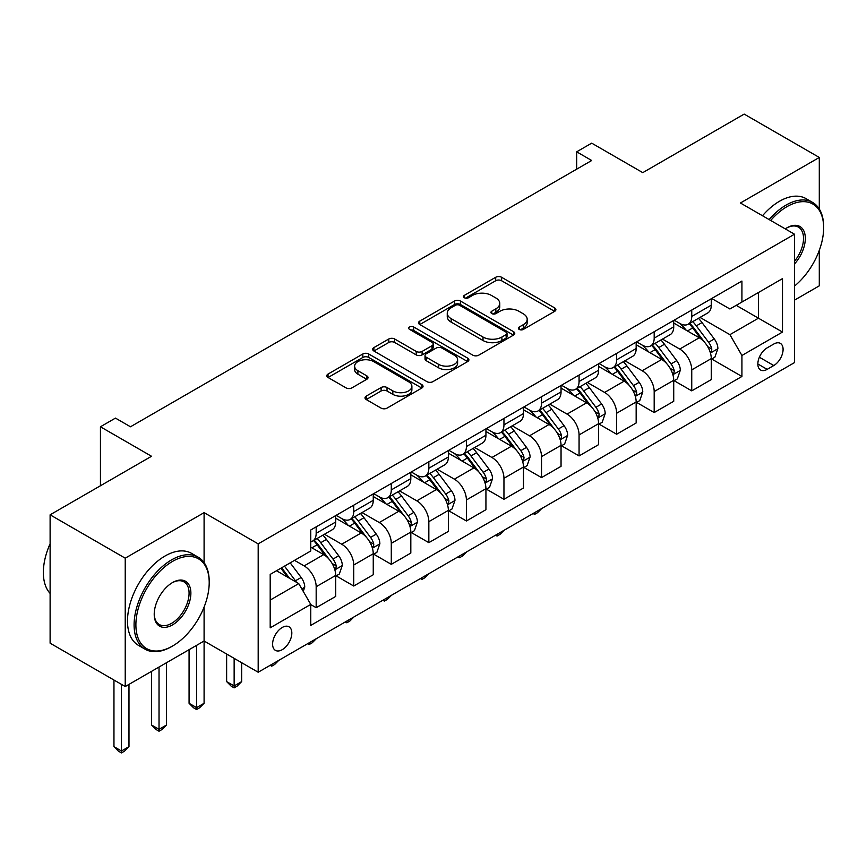 <?xml version="1.0" encoding="UTF-8"?>
<svg xmlns="http://www.w3.org/2000/svg" width="867" height="867" viewBox="0 0 867 867"><rect width="100%" height="100%" fill="white"/><g stroke="black" fill="none" stroke-linecap="round" stroke-linejoin="round"><path stroke-width="1.3" d="M519.214 329.427A2.915 1.691 0 0 0 523.343 329.427L554.685 311.329A4.172 2.406 0 0 0 555.899 309.627A4.172 2.406 0 0 0 554.685 307.926L501.592 277.277A4.172 2.406 0 0 0 495.696 277.277L464.365 295.365A2.915 1.691 0 0 0 463.509 296.557A2.915 1.691 0 0 0 464.365 297.749A2.915 1.691 0 0 0 468.494 297.749L472.548 295.409A13.352 7.705 0 0 1 491.416 295.409L495.848 297.966A13.352 7.705 0 0 1 499.75 303.417A13.352 7.705 0 0 1 495.848 308.858L491.784 311.199A2.915 1.691 0 0 0 490.928 312.391A2.915 1.691 0 0 0 491.784 313.583A2.915 1.691 0 0 0 495.913 313.583L499.977 311.242A13.352 7.705 0 0 1 518.845 311.242L523.267 313.8A13.352 7.705 0 0 1 527.179 319.251A13.352 7.705 0 0 1 523.267 324.702L519.214 327.043A2.915 1.691 0 0 0 518.358 328.235A2.915 1.691 0 0 0 519.214 329.427L519.214 327.043M282.219 649.686A13.601 7.846 120 0 0 291.095 637.7A13.601 7.846 120 0 0 289.014 626.808A13.601 7.846 120 0 0 282.219 627.48A13.601 7.846 120 0 0 273.333 639.467A13.601 7.846 120 0 0 275.413 650.358A13.601 7.846 120 0 0 282.219 649.686M366.221 396.121A4.172 2.406 0 0 0 365.007 397.834A4.172 2.406 0 0 0 366.221 399.535L381.122 408.129A4.172 2.406 0 0 0 387.018 408.129L421.817 388.037A4.172 2.406 0 0 0 423.042 386.335A4.172 2.406 0 0 0 421.817 384.634L368.735 353.985A4.172 2.406 0 0 0 362.829 353.985L328.029 374.078A4.172 2.406 0 0 0 326.816 375.779A4.172 2.406 0 0 0 328.029 377.481L346.02 387.863A4.172 2.406 0 0 0 351.926 387.863L366.817 379.269A4.172 2.406 0 0 0 368.031 377.568A4.172 2.406 0 0 0 366.817 375.866L357.898 370.718A11.152 6.437 0 0 1 354.625 366.156A11.152 6.437 0 0 1 361.517 360.206A11.152 6.437 0 0 1 373.666 361.604L408.617 381.783A11.152 6.437 0 0 1 411.89 386.335A11.152 6.437 0 0 1 404.997 392.285A11.152 6.437 0 0 1 392.838 390.887L387.018 387.527A4.172 2.406 0 0 0 381.122 387.527L366.221 396.121L366.221 399.535M819.293 209.001L819.293 157.458L744.179 114.097L642.772 172.641L591.695 143.153L576.674 151.823L591.695 160.503L130.483 426.781L115.463 418.1L100.442 426.781L100.442 485.758M204.092 562.629L204.092 512.646L125.227 558.175L50.113 514.814L151.519 456.27L100.442 426.781M204.092 512.646L258.182 543.869L794.508 234.22L794.508 362.59L258.182 672.239L258.182 543.869M819.293 157.458L740.418 202.997L794.508 234.22M472.84 355.177A4.172 2.406 0 0 0 478.736 355.177L513.535 335.085A4.172 2.406 0 0 0 514.76 333.383A4.172 2.406 0 0 0 513.535 331.682L460.453 301.033A4.172 2.406 0 0 0 454.557 301.033L419.758 321.126A4.172 2.406 0 0 0 418.533 322.827A4.172 2.406 0 0 0 419.758 324.529L472.84 355.177M410.741 330.056A2.915 1.691 0 0 1 413.711 330.468L413.711 327L467.681 358.158A4.172 2.406 0 0 1 468.895 359.859A4.172 2.406 0 0 1 467.681 361.561L432.882 381.653A4.172 2.406 0 0 1 426.976 381.653L373.894 351.005L373.894 347.602A4.172 2.406 0 0 0 372.669 349.303A4.172 2.406 0 0 0 373.894 351.005M373.894 347.602L388.784 338.997A4.172 2.406 0 0 1 394.68 338.997L416.214 351.428A4.172 2.406 0 0 0 422.11 351.428L431.994 345.727A4.172 2.406 0 0 0 433.218 344.026A4.172 2.406 0 0 0 431.994 342.324L409.582 329.384A2.915 1.691 0 0 1 408.725 328.192A2.915 1.691 0 0 1 410.524 326.631A2.915 1.691 0 0 1 413.711 327M125.227 558.175L125.227 686.545L50.113 643.184L50.113 514.814M794.508 300.145L819.293 285.828L819.293 250.335M773.776 344.036L767.165 347.851A13.168 7.608 120 0 0 758.56 359.458A13.168 7.608 120 0 0 760.576 370.014A13.168 7.608 120 0 0 767.165 369.364L773.776 365.538A13.168 7.608 120 0 0 782.381 353.931A13.168 7.608 120 0 0 780.354 343.375A13.168 7.608 120 0 0 773.776 344.036M711.731 298.497L729.906 308.988L741.924 302.052L741.924 281.06L310.765 529.986L310.765 550.978L270.201 574.398L270.201 627.827L310.765 604.407L310.765 625.4L741.924 376.473L741.924 355.481L729.906 334.662L700.027 317.42M741.924 302.052L782.489 278.632L782.489 332.061L741.924 355.481M125.227 686.545L204.092 641.016L258.182 672.239M576.674 151.823L576.674 169.173M736.213 305.347L758.452 318.189L758.452 292.515L782.489 278.632M729.906 334.662L758.452 318.189L782.489 332.061M270.201 600.072L298.747 583.589L276.508 570.757M310.765 604.581L316.173 607.702L316.173 586.721A16.993 9.808 -120 0 0 304.154 565.902L294.531 560.353M316.173 607.702L335.702 596.431L335.702 575.439A16.993 9.808 -120 0 0 323.684 554.62L310.765 547.164M336.147 575.872L353.725 586.027L353.725 565.035A16.993 9.808 -120 0 0 341.706 544.216L324.453 534.256M353.725 586.027L373.254 574.745L373.254 553.753A16.993 9.808 -120 0 0 361.236 532.945L335.702 518.195M373.71 554.186L391.288 564.341L391.288 543.349A16.993 9.808 -120 0 0 379.269 522.53L362.005 512.57M391.288 564.341L410.817 553.059L410.817 532.078A16.993 9.808 -120 0 0 398.798 511.259L373.254 496.509M411.261 532.511L428.84 542.655L428.84 521.663A16.993 9.808 -120 0 0 416.821 500.844L399.568 490.885M428.84 542.655L448.369 531.384L448.369 510.392A16.993 9.808 -120 0 0 436.35 489.573L410.817 474.823M448.824 510.826L466.403 520.969L466.403 499.977A16.993 9.808 -120 0 0 454.384 479.169L437.131 469.199M466.403 520.969L485.932 509.698L485.932 488.706A16.993 9.808 -120 0 0 473.913 467.887L448.369 453.148M486.376 489.14L503.955 499.284L503.955 478.302A16.993 9.808 -120 0 0 491.936 457.483L474.683 447.513M503.955 499.284L523.484 488.013L523.484 467.02A16.993 9.808 -120 0 0 511.465 446.202L485.932 431.463M523.939 467.454L541.517 477.609L541.517 456.616A16.993 9.808 -120 0 0 529.499 435.798L512.245 425.838M541.517 477.609L561.047 466.327L561.047 445.335A16.993 9.808 -120 0 0 549.028 424.527L523.484 409.777M561.502 445.768L579.069 455.923L579.069 434.931A16.993 9.808 -120 0 0 567.051 414.112L549.797 404.152M579.069 455.923L598.609 444.641L598.609 423.66A16.993 9.808 -120 0 0 586.591 402.841L561.047 388.091M599.054 424.093L616.632 434.237L616.632 413.245A16.993 9.808 -120 0 0 604.613 392.426L587.36 382.466M616.632 434.237L636.161 422.966L636.161 401.974A16.993 9.808 -120 0 0 624.142 381.155L598.609 366.405M636.616 402.407L654.184 412.551L654.184 391.559A16.993 9.808 -120 0 0 642.176 370.751L624.912 360.78M654.184 412.551L673.724 401.28L673.724 380.288A16.993 9.808 -120 0 0 661.705 359.469L636.161 344.73M674.168 380.721L691.747 390.865L691.747 369.884A16.993 9.808 -120 0 0 679.728 349.065L662.475 339.095M691.747 390.865L711.276 379.594L711.276 358.602A16.993 9.808 -120 0 0 699.257 337.783L673.724 323.044M674.168 320.183L679.728 323.391A16.993 9.808 -120 0 0 688.225 324.225A16.993 9.808 -120 0 0 691.747 316.444L691.747 310.028M636.616 341.858L642.176 345.077A16.993 9.808 -120 0 0 650.673 345.911A16.993 9.808 -120 0 0 654.184 338.13L654.184 331.714M599.054 363.544L604.613 366.752A16.993 9.808 -120 0 0 613.11 367.597A16.993 9.808 -120 0 0 616.632 359.816L616.632 353.4M561.502 385.23L567.051 388.438A16.993 9.808 -120 0 0 575.558 389.283A16.993 9.808 -120 0 0 579.069 381.502L579.069 375.086M523.939 406.916L529.499 410.124A16.993 9.808 -120 0 0 537.995 410.969A16.993 9.808 -120 0 0 541.517 403.188L541.517 396.761M486.376 428.601L491.936 431.809A16.993 9.808 -120 0 0 500.443 432.644A16.993 9.808 -120 0 0 503.955 424.863L503.955 418.447M448.824 450.276L454.384 453.495A16.993 9.808 -120 0 0 462.88 454.33A16.993 9.808 -120 0 0 466.403 446.548L466.403 440.133M411.261 471.962L416.821 475.17A16.993 9.808 -120 0 0 425.318 476.016A16.993 9.808 -120 0 0 428.84 468.234L428.84 461.818M373.71 493.648L379.269 496.856A16.993 9.808 -120 0 0 387.766 497.701A16.993 9.808 -120 0 0 391.288 489.92L391.288 483.504M336.147 515.334L341.706 518.542A16.993 9.808 -120 0 0 350.203 519.387A16.993 9.808 -120 0 0 353.725 511.606L353.725 505.179M711.731 359.036L741.924 376.473M688.225 324.225L707.754 312.954A16.993 9.808 -120 0 0 711.276 305.173L711.276 298.757M650.673 345.911L670.202 334.64A16.993 9.808 -120 0 0 673.724 326.859L673.724 320.443M613.11 367.597L632.639 356.326A16.993 9.808 -120 0 0 636.161 348.545L636.161 342.118M575.558 389.283L595.087 378.001A16.993 9.808 -120 0 0 598.609 370.22L598.609 363.804M537.995 410.969L557.524 399.687A16.993 9.808 -120 0 0 561.047 391.906L561.047 385.49M500.443 432.644L519.972 421.373A16.993 9.808 -120 0 0 523.484 413.592L523.484 407.176M462.88 454.33L482.41 443.059A16.993 9.808 -120 0 0 485.932 435.277L485.932 428.862M425.318 476.016L444.858 464.745A16.993 9.808 -120 0 0 448.369 456.963L448.369 450.537M387.766 497.701L407.295 486.42A16.993 9.808 -120 0 0 410.817 478.638L410.817 472.222M350.203 519.387L369.732 508.105A16.993 9.808 -120 0 0 373.254 500.324L373.254 493.908M310.765 541.756A16.993 9.808 -120 0 0 312.651 541.062L332.18 529.791A16.993 9.808 -120 0 0 335.702 522.01L335.702 515.594M312.651 541.062A16.993 9.808 -120 0 0 316.173 533.292L316.173 526.865M298.747 583.589L310.765 604.407M196.581 645.351L196.581 707.624L204.092 703.289L204.092 607.052M520.384 329.839L523.267 328.17A13.352 7.705 0 0 0 527.179 322.719L527.179 319.251M499.75 303.417L499.75 306.885A13.352 7.705 0 0 1 495.848 312.337L492.955 313.995M554.62 311.361L501.592 280.745A4.172 2.406 0 0 0 495.696 280.745L465.525 298.161M513.481 335.117L460.453 304.501A4.172 2.406 0 0 0 454.557 304.501L419.812 324.561M506.165 334.575A2.915 1.691 0 0 0 507.022 333.383A2.915 1.691 0 0 0 506.165 332.191L459.564 305.282A2.915 1.691 0 0 0 455.435 305.282L451.165 307.752A13.352 7.705 0 0 0 447.253 313.204A13.352 7.705 0 0 0 451.165 318.655L483.017 337.046A13.352 7.705 0 0 0 501.885 337.046L506.165 334.575L506.165 338.043A2.915 1.691 0 0 0 507.022 336.851L507.022 333.383M447.253 313.204L447.253 316.672A13.352 7.705 0 0 0 451.165 322.123L451.165 318.655M506.165 338.043L501.885 340.514A13.352 7.705 0 0 1 483.017 340.514L451.165 322.123M373.948 351.037L388.784 342.465L388.784 338.997M433.218 344.026L433.218 347.494A4.172 2.406 0 0 1 431.994 349.195L422.11 354.896A4.172 2.406 0 0 1 416.214 354.896L394.68 342.465A4.172 2.406 0 0 0 388.784 342.465M413.711 330.468L467.627 361.593M438.55 364.324A11.152 6.437 0 0 0 450.71 365.722A11.152 6.437 0 0 0 457.603 359.772A11.152 6.437 0 0 0 454.33 355.221L442.018 348.111A4.172 2.406 0 0 0 436.123 348.111L426.239 353.812A4.172 2.406 0 0 0 425.025 355.513A4.172 2.406 0 0 0 426.239 357.215L438.55 364.324L438.55 367.792A11.152 6.437 0 0 0 450.71 369.19A11.152 6.437 0 0 0 457.603 363.24L457.603 359.772M425.025 355.513L425.025 358.981A4.172 2.406 0 0 0 426.239 360.694L426.239 357.215M438.55 367.792L426.239 360.694M411.89 386.335L411.89 389.803A11.152 6.437 0 0 1 404.997 395.753A11.152 6.437 0 0 1 392.838 394.355L387.018 390.995A4.172 2.406 0 0 0 381.122 390.995L366.275 399.568M354.625 366.156L354.625 369.624A11.152 6.437 0 0 0 357.898 374.186L357.898 370.718M366.763 379.302L357.898 374.186M421.763 388.069L368.735 357.453A4.172 2.406 0 0 0 362.829 357.453L328.084 377.513M711.276 359.296L714.885 357.215L717.887 348.545A11.26 6.502 -120 0 0 714.289 338.954L702.021 322.567A32.502 18.771 -120 0 0 698.466 318.319M686.263 330.284A32.502 18.771 -120 0 0 679.609 323.315M710.246 352.403L711.558 350.983L711.807 349.022A11.26 6.502 -120 0 0 708.588 342.248L696.309 325.862A32.502 18.771 -120 0 0 692.766 321.614M689.731 323.358A26.985 15.573 60 0 1 694.164 328.398L704.557 342.259M689.157 323.694A32.502 18.771 60 0 1 692.7 327.943L700.861 338.834M541.712 508.539L537.605 512.646L534.603 514.38L533.097 513.513M534.603 512.646L534.603 514.38M673.724 380.981L677.322 378.901L680.324 370.22A11.26 6.502 -120 0 0 676.737 360.639L664.458 344.253A32.502 18.771 -120 0 0 660.914 340.005M648.7 351.969A32.502 18.771 -120 0 0 642.046 345.001M672.694 374.089L674.006 372.669L674.244 370.708A11.26 6.502 -120 0 0 671.025 363.934L658.747 347.548A32.502 18.771 -120 0 0 655.203 343.299M652.179 345.044A26.985 15.573 60 0 1 656.612 350.073L666.994 363.945M651.594 345.38A32.502 18.771 60 0 1 655.149 349.629L663.309 360.52M504.16 530.225L500.053 534.332L497.051 536.066L495.545 535.199M497.051 534.332L497.051 536.066M636.161 402.667L639.77 400.587L642.772 391.906A11.26 6.502 -120 0 0 639.174 382.325L626.895 365.928A32.502 18.771 -120 0 0 623.351 361.68M611.148 373.644A32.502 18.771 -120 0 0 604.494 366.687M635.132 395.764L636.443 394.355L636.692 392.393A11.26 6.502 -120 0 0 633.474 385.62L621.195 369.223A32.502 18.771 -120 0 0 617.64 364.985M614.616 366.73A26.985 15.573 60 0 1 619.049 371.759L629.442 385.631M614.042 367.066A32.502 18.771 60 0 1 617.586 371.314L625.746 382.206M466.598 551.911L462.49 556.018L459.488 557.752L457.982 556.885M459.488 556.018L459.488 557.752M598.609 424.353L602.207 422.262L605.209 413.592A11.26 6.502 -120 0 0 601.622 404L589.343 387.614A32.502 18.771 -120 0 0 585.799 383.366M573.586 395.33A32.502 18.771 -120 0 0 566.931 388.373M597.58 417.45L598.891 416.041L599.13 414.068A11.26 6.502 -120 0 0 595.911 407.295L583.632 390.909A32.502 18.771 -120 0 0 580.088 386.66M577.064 388.405A26.985 15.573 60 0 1 581.486 393.445L591.879 407.317M576.479 388.741A32.502 18.771 60 0 1 580.023 392.989L588.194 403.892M429.046 573.596L424.938 577.704L421.936 579.438L420.43 578.571M421.936 577.693L421.936 579.438M561.047 446.028L564.655 443.947L567.657 435.277A11.26 6.502 -120 0 0 564.059 425.686L551.78 409.3A32.502 18.771 -120 0 0 548.237 405.052M536.034 417.016A32.502 18.771 -120 0 0 529.369 410.048M560.017 439.135L561.328 437.716L561.578 435.754A11.26 6.502 -120 0 0 558.348 428.981L546.08 412.594A32.502 18.771 -120 0 0 542.525 408.346M539.502 410.091A26.985 15.573 60 0 1 543.934 415.13L554.327 429.002M538.927 410.427A32.502 18.771 60 0 1 542.471 414.675L550.632 425.567M391.483 595.271L387.376 599.379L384.374 601.113L382.867 600.246M384.374 599.379L384.374 601.113M794.508 286.067A51.836 29.933 120 0 0 823.65 227.804A51.836 29.933 120 0 0 786.998 206.639A51.836 29.933 120 0 0 770.687 220.478M769.116 219.568A53.115 30.67 -60 0 1 786.087 205.078A53.115 30.67 -60 0 1 812.65 202.455A53.115 30.67 -60 0 1 823.65 226.764L823.65 227.804M785.274 228.888A25.923 14.967 -60 0 1 786.998 227.804L786.998 227.804A25.923 14.967 -60 0 1 804.912 234.188A25.923 14.967 -60 0 1 794.508 263.936M762.505 215.753A53.115 30.67 -60 0 1 779.487 201.263A53.115 30.67 -60 0 1 806.039 198.63L812.65 202.455M794.508 261.216A24.644 14.23 120 0 0 798.409 227.111A24.644 14.23 120 0 0 786.542 228.075M171.644 646.565L172.544 646.045A51.836 29.933 120 0 0 209.207 582.548A51.836 29.933 120 0 0 172.544 561.393A51.836 29.933 120 0 0 135.891 624.879A51.836 29.933 120 0 0 172.544 646.045L171.644 646.565A53.115 30.67 -60 0 1 145.092 649.199A53.115 30.67 -60 0 1 136.953 606.629A53.115 30.67 -60 0 1 171.644 559.833A53.115 30.67 -60 0 1 198.207 557.199A53.115 30.67 -60 0 1 209.207 581.508L209.207 582.548M172.544 624.879A25.923 14.967 -60 0 1 154.218 614.302A25.923 14.967 -60 0 1 172.544 582.548L172.544 582.548A25.923 14.967 -60 0 1 190.881 593.136A25.923 14.967 -60 0 1 172.544 624.879M154.228 613.771A24.644 14.23 120 0 0 159.322 624.543A24.644 14.23 120 0 0 171.644 623.319A24.644 14.23 120 0 0 187.749 601.6A24.644 14.23 120 0 0 183.967 581.855A24.644 14.23 120 0 0 172.089 582.819M145.092 649.199L138.482 645.373A53.115 30.67 -60 0 1 130.343 602.814A53.115 30.67 -60 0 1 165.033 556.007A53.115 30.67 -60 0 1 191.596 553.384L198.207 557.199M50.113 593.407A53.115 30.67 -60 0 1 50.113 543.761M523.484 467.714L527.093 465.633L530.095 456.963A11.26 6.502 -120 0 0 526.507 447.372L514.229 430.986A32.502 18.771 -120 0 0 510.685 426.737M498.471 438.702A32.502 18.771 -120 0 0 491.817 431.733M522.465 460.821L523.776 459.402L524.015 457.44A11.26 6.502 -120 0 0 520.796 450.667L508.517 434.28A32.502 18.771 -120 0 0 504.973 430.032M501.95 431.777A26.985 15.573 60 0 1 506.371 436.816L516.765 450.677M501.364 432.113A32.502 18.771 60 0 1 504.908 436.361L513.08 447.253M353.931 616.957L349.824 621.065L346.822 622.799L345.315 621.932M346.822 621.065L346.822 622.799M485.932 489.4L489.541 487.319L492.543 478.649A11.26 6.502 -120 0 0 488.945 469.058L476.666 452.672A32.502 18.771 -120 0 0 473.122 448.423M460.908 460.388A32.502 18.771 -120 0 0 454.254 453.419M484.902 482.507L486.214 481.087L486.463 479.126A11.26 6.502 -120 0 0 483.233 472.352L470.965 455.966A32.502 18.771 -120 0 0 467.411 451.718M464.387 453.463A26.985 15.573 60 0 1 468.819 458.502L479.213 472.363M463.812 453.799A32.502 18.771 60 0 1 467.356 458.047L475.517 468.939M316.368 638.643L312.261 642.75L309.259 644.484L307.752 643.617M309.259 642.75L309.259 644.484M448.369 511.086L451.978 509.005L454.98 500.324A11.26 6.502 -120 0 0 451.393 490.744L439.114 474.347A32.502 18.771 -120 0 0 435.57 470.098M423.356 482.063A32.502 18.771 -120 0 0 416.702 475.105M447.35 504.182L448.662 502.773L448.9 500.812A11.26 6.502 -120 0 0 445.681 494.038L433.402 477.652A32.502 18.771 -120 0 0 429.859 473.404M426.835 475.149A26.985 15.573 60 0 1 431.257 480.177L441.65 494.049M426.25 475.484A32.502 18.771 60 0 1 429.794 479.733L437.954 490.624M278.806 660.329L274.709 664.436L271.696 666.17L270.201 665.303M271.696 664.436L271.696 666.17M410.817 532.772L414.426 530.691L417.428 522.01A11.26 6.502 -120 0 0 413.83 512.419L401.551 496.032A32.502 18.771 -120 0 0 398.007 491.784M385.793 503.749A32.502 18.771 -120 0 0 379.139 496.791M409.788 525.868L411.099 524.459L411.348 522.487A11.26 6.502 -120 0 0 408.119 515.713L395.84 499.327A32.502 18.771 -120 0 0 392.296 495.079M389.272 496.834A26.985 15.573 60 0 1 393.705 501.863L404.087 515.735M388.698 497.159A32.502 18.771 60 0 1 392.242 501.408L400.402 512.31M234.144 658.356L234.144 685.949L241.655 681.603L241.655 662.691M241.655 681.603L237.146 686.122L234.144 687.856L231.142 686.122L226.634 681.603L226.634 654.021M226.634 681.603L234.144 685.949L234.144 687.856M373.254 554.447L376.863 552.366L379.865 543.696A11.26 6.502 -120 0 0 376.278 534.105L363.999 517.718A32.502 18.771 -120 0 0 360.444 513.47M348.241 525.435A32.502 18.771 -120 0 0 341.587 518.466M372.236 547.554L373.536 546.145L373.785 544.173A11.26 6.502 -120 0 0 370.567 537.399L358.288 521.013A32.502 18.771 -120 0 0 354.744 516.765M351.72 518.509A26.985 15.573 60 0 1 356.142 523.549L366.535 537.421M351.135 518.845A32.502 18.771 60 0 1 354.679 523.094L362.839 533.996M204.092 703.289L199.594 707.797L196.581 709.542L193.579 707.797L189.071 703.289L189.071 649.686M189.071 703.289L196.581 707.624L196.581 709.542M335.702 576.132L339.3 574.052L342.313 565.382A11.26 6.502 -120 0 0 338.715 555.79L326.436 539.404A32.502 18.771 -120 0 0 322.892 535.156M334.673 569.24L335.984 567.82L336.233 565.858A11.26 6.502 -120 0 0 333.004 559.085L320.725 542.699A32.502 18.771 -120 0 0 317.181 538.45M314.157 540.195A26.985 15.573 60 0 1 318.59 545.235L328.972 559.096M313.572 540.531A32.502 18.771 60 0 1 317.127 544.779L325.288 555.671M159.029 667.037L159.029 729.31L166.54 724.975L166.54 662.691M166.54 724.975L162.031 729.483L159.029 731.217L156.027 729.483L151.519 724.975L151.519 671.372M151.519 724.975L159.029 729.31L159.029 731.217M303.255 591.402L304.75 587.067A11.26 6.502 -120 0 0 301.152 577.476L290.207 562.846M296.471 582.288A11.26 6.502 -120 0 0 295.452 580.771L284.495 566.151M281.677 567.777L289.545 578.278M280.886 568.232L287.562 577.14M121.467 684.377L121.467 750.995L128.977 746.66L128.977 684.377M128.977 746.66L124.48 751.169L121.467 752.903L118.465 751.169L113.956 746.66L113.956 680.042M113.956 746.66L121.467 750.995L121.467 752.903M304.154 565.902L323.684 554.62M341.706 544.216L361.236 532.945M379.269 522.53L398.798 511.259M416.821 500.844L436.35 489.573M454.384 479.169L473.913 467.887M491.936 457.483L511.465 446.202M529.499 435.798L549.028 424.527M567.051 414.112L586.591 402.841M604.613 392.426L624.142 381.155M642.176 370.751L661.705 359.469M679.728 349.065L699.257 337.783M691.747 316.444L711.276 305.173M691.747 369.884L711.276 358.602M654.184 391.559L673.724 380.288M654.184 338.13L673.724 326.859M616.632 413.245L636.161 401.974M616.632 359.816L636.161 348.545M579.069 434.931L598.609 423.66M579.069 381.502L598.609 370.22M541.517 456.616L561.047 445.335M541.517 403.188L561.047 391.906M503.955 478.302L523.484 467.02M503.955 424.863L523.484 413.592M466.403 499.977L485.932 488.706M466.403 446.548L485.932 435.277M428.84 521.663L448.369 510.392M428.84 468.234L448.369 456.963M391.288 543.349L410.817 532.078M391.288 489.92L410.817 478.638M353.725 565.035L373.254 553.753M353.725 511.606L373.254 500.324M316.173 586.721L335.702 575.439M316.173 533.292L335.702 522.01M759.362 357.226L773.776 365.538M757.845 363.977L767.165 369.364M523.267 328.17L523.267 324.702M491.784 313.583L491.784 311.199M495.848 312.337L495.848 308.858M464.365 297.749L464.365 295.365M495.696 280.745L495.696 277.277M501.592 280.745L501.592 277.277M554.685 311.329L554.685 307.926M419.758 324.529L419.758 321.126M454.557 304.501L454.557 301.033M460.453 304.501L460.453 301.033M513.535 335.085L513.535 331.682M483.017 340.514L483.017 337.046M501.885 340.514L501.885 337.046M394.68 342.465L394.68 338.997M416.214 354.896L416.214 351.428M422.11 354.896L422.11 351.428M431.994 349.195L431.994 345.727M467.681 361.561L467.681 358.158M381.122 390.995L381.122 387.527M387.018 390.995L387.018 387.527M392.838 394.355L392.838 390.887M366.817 379.269L366.817 375.866M328.029 377.481L328.029 374.078M362.829 357.453L362.829 353.985M368.735 357.453L368.735 353.985M421.817 388.037L421.817 384.634M710.441 353.021L717.811 348.762M696.309 325.862L702.021 322.567M687.455 330.966L692.7 327.943M708.588 342.248L714.289 338.954M707.689 346.648L711.807 349.022M672.879 374.696L680.259 370.447M658.747 347.548L664.458 344.253M649.892 352.652L655.149 349.629M671.025 363.934L676.737 360.639M670.137 368.334L674.244 370.708M635.316 396.382L642.696 392.122M621.195 369.223L626.895 365.928M612.34 374.338L617.586 371.314M633.474 385.62L639.174 382.325M632.574 390.009L636.692 392.393M597.764 418.067L605.144 413.808M583.632 390.909L589.343 387.614M574.778 396.024L580.023 392.989M595.911 407.295L601.622 404M595.022 411.695L599.13 414.068M560.201 439.753L567.582 435.494M546.08 412.594L551.78 409.3M537.226 417.71L542.471 414.675M558.348 428.981L564.059 425.686M557.459 433.381L561.578 435.754M522.649 461.439L530.019 457.18M508.517 434.28L514.229 430.986M499.663 439.385L504.908 436.361M520.796 450.667L526.507 447.372M519.907 455.067L524.015 457.44M485.087 483.125L492.467 478.866M470.965 455.966L476.666 452.672M462.111 461.071L467.356 458.047M483.233 472.352L488.945 469.058M482.345 476.752L486.463 479.126M447.535 504.8L454.904 500.541M433.402 477.652L439.114 474.347M424.548 482.756L429.794 479.733M445.681 494.038L451.393 490.744M444.793 498.427L448.9 500.812M409.972 526.486L417.352 522.227M395.84 499.327L401.551 496.032M386.996 504.442L392.242 501.408M408.119 515.713L413.83 512.419M407.23 520.113L411.348 522.487M372.42 548.172L379.789 543.912M358.288 521.013L363.999 517.718M349.434 526.128L354.679 523.094M370.567 537.399L376.278 534.105M369.667 541.799L373.785 544.173M334.857 569.857L342.237 565.598M320.725 542.699L326.436 539.404M311.882 547.814L317.127 544.779M333.004 559.085L338.715 555.79M332.115 563.485L336.233 565.858M301.824 588.931L304.675 587.284M295.452 580.771L301.152 577.476"/></g></svg>
